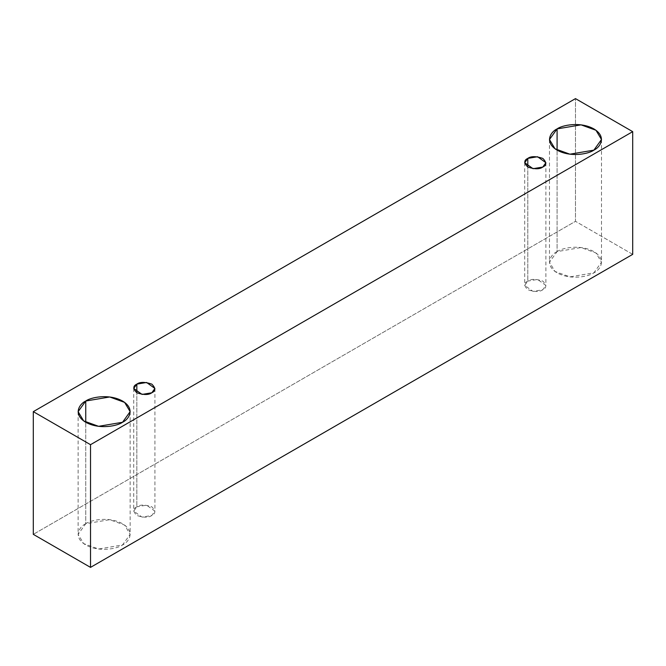 <?xml version="1.0" encoding="UTF-8"?>
<svg xmlns="http://www.w3.org/2000/svg" width="666" height="666" viewBox="0 0 666 666"><rect width="100%" height="100%" fill="white"/><g stroke="black" fill="none" stroke-linecap="round" stroke-linejoin="round"><path stroke-width="0.5" stroke-dasharray="3.33 2.5" d="M632.7 254.354L575.482 221.32L575.482 98.618L575.482 221.32L33.3 534.348L575.482 221.32L632.7 254.354M557.092 251.598C550.973 254.279 543.731 264.827 557.092 272.835C570.953 280.544 589.235 276.365 593.872 272.835C599.991 270.155 607.234 259.598 593.872 251.598C580.011 243.881 561.738 248.068 557.092 251.598L581.043 247.544L595.962 252.963L601.49 262.213L593.872 272.835L569.921 276.881L555.003 271.47L549.475 262.213L557.092 251.598L557.092 150.141L557.092 251.598M85.748 523.726C79.629 526.406 72.386 536.962 85.748 544.963C99.609 552.68 117.89 548.493 122.527 544.963C128.646 542.282 135.889 531.734 122.527 523.726C108.666 516.017 90.385 520.196 85.748 523.726L109.699 519.68L124.617 525.091L130.145 534.348L122.527 544.963L98.576 549.017L83.658 543.598L78.13 534.348L85.748 523.726L85.748 422.269L85.748 523.726M136.83 506.818C132.867 508.616 132.867 511.505 136.83 515.467C143.706 517.757 148.701 517.757 151.815 515.467C155.786 513.669 155.786 510.789 151.815 506.818C144.947 504.528 139.952 504.528 136.83 506.818L146.595 505.169L154.92 511.147L151.815 515.467L142.058 517.116L133.733 511.147L136.83 506.818L136.83 392.774L136.83 506.818M527.805 281.094C523.834 282.892 523.834 285.772 527.805 289.743C534.681 292.033 539.676 292.033 542.79 289.743C546.761 287.945 546.761 285.056 542.79 281.094C535.914 278.804 530.919 278.804 527.805 281.094L537.562 279.445L545.895 285.414L542.79 289.743L533.033 291.392L524.7 285.414L527.805 281.094L527.805 167.049L527.805 281.094M524.7 162.72L524.7 285.414M545.895 162.72L545.895 285.414M133.733 388.445L133.733 511.147M154.92 388.445L154.92 511.147M78.13 411.646L78.13 534.348M130.145 411.646L130.145 534.348M549.475 139.519L549.475 262.213M601.49 139.519L601.49 262.213"/><path stroke-width="1" d="M90.518 567.382L632.7 254.354L632.7 131.652L90.518 444.68L90.518 567.382L90.518 444.68L33.3 411.646L575.482 98.618L632.7 131.652L632.7 254.354L90.518 567.382L33.3 534.348L33.3 411.646L33.3 534.348L90.518 567.382M90.518 444.68L632.7 131.652L575.482 98.618L33.3 411.646L90.518 444.68M557.092 128.904C561.738 125.366 580.011 121.187 593.872 128.904C607.234 136.905 599.991 147.461 593.872 150.141C589.235 153.671 570.953 157.85 557.092 150.141C543.731 142.133 550.973 131.585 557.092 128.904L549.475 139.519L555.003 148.776L569.921 154.187L593.872 150.141L601.49 139.519L595.962 130.261L581.043 124.85L557.092 128.904L557.092 150.141L557.092 128.904M85.748 401.032C90.385 397.502 108.666 393.315 122.527 401.032C135.889 409.032 128.646 419.588 122.527 422.269C117.89 425.799 99.609 429.978 85.748 422.269C72.386 414.26 79.629 403.713 85.748 401.032L78.13 411.646L83.658 420.904L98.576 426.315L122.527 422.269L130.145 411.646L124.617 402.389L109.699 396.978L85.748 401.032L85.748 422.269L85.748 401.032M136.83 384.124C139.952 381.834 144.947 381.834 151.815 384.124C155.786 388.087 155.786 390.975 151.815 392.774C148.701 395.063 143.706 395.063 136.83 392.774C132.867 388.802 132.867 385.922 136.83 384.124L133.733 388.445L142.058 394.422L151.815 392.774L154.92 388.445L146.595 382.475L136.83 384.124L136.83 392.774L136.83 384.124M527.805 158.4C530.919 156.102 535.914 156.102 542.79 158.4C546.761 162.362 546.761 165.251 542.79 167.049C539.676 169.339 534.681 169.339 527.805 167.049C523.834 163.078 523.834 160.198 527.805 158.4L524.7 162.72L533.033 168.698L542.79 167.049L545.895 162.72L537.562 156.743L527.805 158.4L527.805 167.049L527.805 158.4"/></g></svg>
